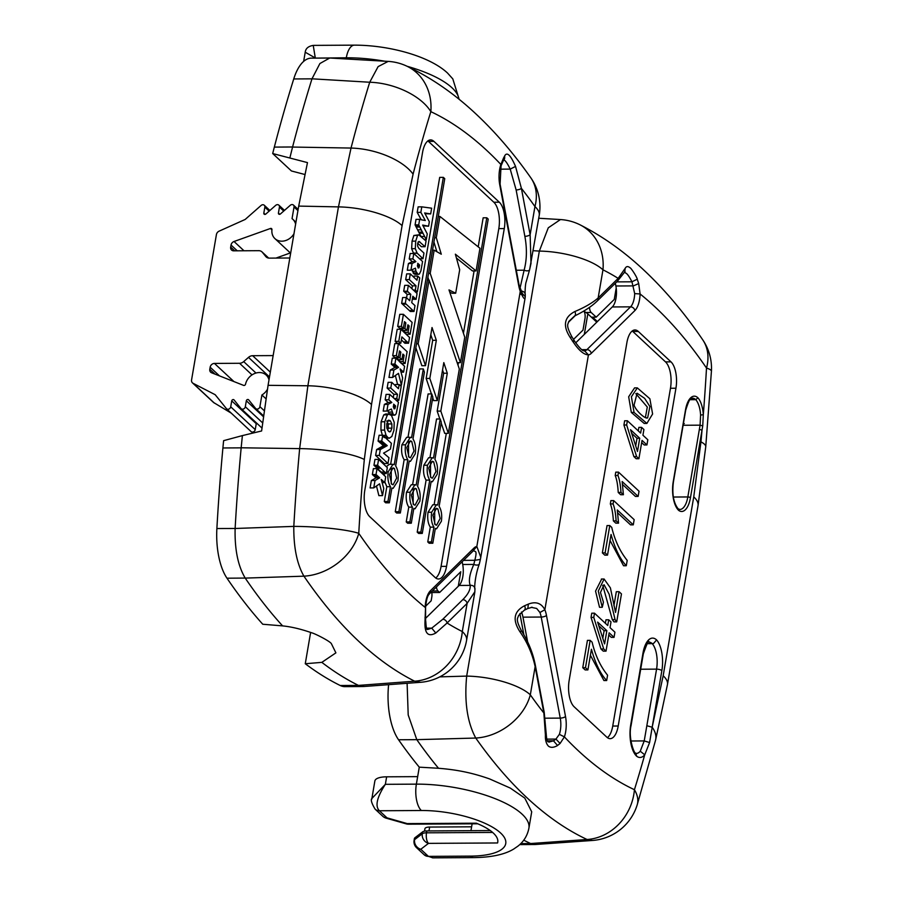 <?xml version="1.0" encoding="UTF-8"?>
<svg xmlns="http://www.w3.org/2000/svg" width="903" height="903" viewBox="0 0 903 903"><rect width="100%" height="100%" fill="white"/><g stroke="black" fill="none" stroke-linecap="round" stroke-linejoin="round"><path stroke-width="1.35" d="M635.825 393.629L647.293 407.039L645.385 417.615M646.063 417.863L647.643 417.852C645.566 419.647 635.294 410.255 634.087 404.962L637.1 393.245L644.629 398.347L649.9 406.519L647.643 417.852L646.898 417.999M634.053 412.423L646.887 423.394L652.609 413.992L649.878 398.776L637.326 387.895L631.4 396.767L634.053 412.423L631.321 412.434L644.144 423.405M637.304 387.872L634.572 387.884L628.669 396.789L631.321 412.434M585.483 667.678L587.898 669.924L591.431 649.246C595.37 663.457 600.439 673.886 606.669 680.546L607.572 675.207C600.393 666.267 595.235 655.251 592.108 642.168L590.156 640.351L585.483 667.678L582.751 667.701L585.167 669.936L587.898 669.924M590.156 640.351L587.424 640.374L582.751 667.701M606.669 680.546L603.926 680.557L590.404 655.251M598.802 625.756L604.118 630.7L602.809 638.319M597.639 622.111L606.85 630.678L604.592 643.895L597.639 622.111M609.153 632.822L614.04 637.371L614.932 632.19L610.033 627.63L611.015 621.93L608.712 619.797L607.742 625.497L594.49 613.182L593.768 617.415L603.723 648.997L606.026 651.142L609.153 632.822M606.026 651.142L603.283 651.153L600.98 649.02L603.723 648.997M593.768 617.415L591.036 617.426L600.98 649.02M594.49 613.182L591.758 613.193L591.036 617.426M608.712 619.797L605.981 619.808L605.382 623.296M614.04 637.371L611.308 637.383L608.769 635.023M606.85 630.678L604.118 630.7M621.467 593.937L619.063 591.691L615.519 612.403L610.405 587.898L604.096 579.004L598.283 591.104L602.256 607.279L603.43 602.199L600.472 592.424L604.073 584.726L609.141 594.185L615.056 619.627L616.704 621.851L621.467 593.937M616.704 621.851L613.961 621.862L612.324 619.639L602.741 585.325M602.256 607.279L599.524 607.301L595.551 591.115L601.68 579.037M619.063 591.691L616.32 591.713L613.916 605.811M605.112 552.884L607.516 555.119L611.06 534.452C614.988 548.652 620.068 559.081 626.287 565.741L627.201 560.413C620.011 551.462 614.853 540.445 611.737 527.363L609.785 525.557L605.112 552.884L602.369 552.896L604.784 555.142L607.516 555.119M609.785 525.557L607.042 525.569L602.369 552.896M626.287 565.741L623.555 565.763L610.033 540.457M633.285 524.835L634.166 519.654L613.645 500.567L613.069 503.919C614.638 507.678 615.654 513.344 616.117 520.896L618.544 523.153L617.291 509.969L633.285 524.835L630.542 524.857L617.787 512.994M616.117 520.896L613.385 520.907L615.801 523.164L618.544 523.153M613.385 520.907C612.923 513.412 611.918 507.757 610.338 503.93L613.069 503.919M613.645 500.567L610.913 500.589L610.338 503.93M638.139 496.413L639.031 491.221L618.51 472.134L617.934 475.486C619.503 479.256 620.508 484.911 620.982 492.462L623.397 494.72L622.156 481.536L638.139 496.413L635.407 496.424L622.641 484.561M620.982 492.462L618.239 492.474L620.666 494.731L623.397 494.72M618.239 492.474C617.787 484.99 616.772 479.324 615.203 475.509L617.934 475.486M618.51 472.134L615.767 472.156L615.203 475.509M631.694 433.338L637.01 438.271L635.701 445.901M630.531 429.693L639.742 438.26L637.484 451.477L630.531 429.693M642.044 440.393L646.932 444.953L647.823 439.761L642.925 435.212L643.907 429.512L641.604 427.367L640.633 433.079L627.382 420.753L626.659 424.997L636.615 456.579L638.906 458.713L642.044 440.393M638.906 458.713L636.175 458.735L633.872 456.591L636.615 456.579M626.659 424.997L623.928 425.008L633.872 456.591M627.382 420.753L624.65 420.775L623.928 425.008M641.604 427.367L638.872 427.39L638.274 430.878M646.932 444.953L644.2 444.965L641.661 442.605M639.742 438.26L637.01 438.271M267.367 389.441A13.161 10.983 132.9 0 1 261.904 394.983L259.906 406.655A2.63 2.201 132.9 0 1 255.56 408.404L248.664 399.848A1.422 1.185 -47.1 0 0 246.327 400.785L245.311 406.745A2.63 2.201 132.9 0 1 240.966 408.495L234.069 399.939A1.422 1.185 -47.1 0 0 231.732 400.876L230.716 406.824A2.63 2.201 132.9 0 1 226.371 408.574L215.332 394.882A1.422 1.185 -47.1 0 0 215.016 394.622L193.095 383.312A4.052 3.375 132.9 0 1 192.463 382.861L213.571 402.501L231.281 413.168M293.983 233.719A13.161 10.983 132.9 0 1 274.93 238.618A13.161 10.983 132.9 0 1 271.95 229.644A1.422 1.185 -47.1 0 0 270.437 228.482L234.035 241.496A4.052 3.375 -47.1 0 0 231.033 245.04L230.683 247.095A4.052 3.375 -47.1 0 0 231.563 250.041A4.052 3.375 -47.1 0 0 233.685 250.831L258.789 250.684A6.073 5.068 132.9 0 1 261.96 251.869A6.073 5.068 132.9 0 1 262.378 252.309L265.742 256.497A6.073 5.068 -47.1 0 0 266.159 256.937A6.073 5.068 -47.1 0 0 269.331 258.123L289.829 257.998M275.968 258.089L290.337 252.942M192.463 382.861A4.052 3.375 132.9 0 1 191.571 379.926L216.415 234.577A4.052 3.375 132.9 0 1 219.102 231.157L244.939 219.564A1.422 1.185 -47.1 0 0 245.345 219.305L261.091 205.455A2.63 2.201 132.9 0 1 264.85 207.159L263.823 213.108A1.422 1.185 -47.1 0 0 265.854 214.022L275.686 205.365A2.63 2.201 132.9 0 1 279.445 207.069L278.429 213.018A1.422 1.185 -47.1 0 0 280.449 213.943L290.281 205.286A2.63 2.201 132.9 0 1 294.039 206.979L292.041 218.661A13.161 10.983 132.9 0 1 292.865 219.339A13.161 10.983 132.9 0 1 295.62 224.113M273.146 355.59L252.648 355.703A6.073 5.068 -47.1 0 0 248.506 357.374L243.686 361.606A6.073 5.068 132.9 0 1 239.543 363.277L214.44 363.424A4.052 3.375 -47.1 0 0 210.151 367.205L209.801 369.271A4.052 3.375 -47.1 0 0 210.681 372.205A4.052 3.375 -47.1 0 0 211.595 372.781L243.618 385.389A1.422 1.185 -47.1 0 0 245.526 384.204A13.161 10.983 132.9 0 1 254.251 373.673A13.161 10.983 132.9 0 1 266.238 375.095A13.161 10.983 132.9 0 1 268.992 379.87M261.904 394.983L265.9 398.697M250.899 431.386A2.63 2.201 -47.1 0 0 255.233 429.636L256.26 423.688A1.422 1.185 132.9 0 1 256.554 423.01M548.934 742.063L553.483 740.821L555.943 739.083L559.352 734.353L564.386 736.871A731.148 317.066 89.7 0 0 634.425 789.707A948.398 411.283 89.7 0 0 644.719 754.818A24.099 10.452 -90.3 0 1 636.694 756.262L635.746 753.283C634.437 754.423 628.048 737.92 631.073 725.527A4.052 1.377 -170.3 0 0 630.723 724.827L642.981 653.14A24.099 10.452 -90.3 0 1 656.526 639.855A24.099 10.452 -90.3 0 1 656.583 639.911A24.099 10.452 -90.3 0 1 661.854 670.636L652.18 727.197M630.949 741.002L644.223 740.923L649.596 742.548L644.742 754.818L640.25 751.228L644.223 740.923L656.571 669.134A4.052 1.377 9.7 0 1 661.854 670.636M640.69 669.225L656.571 669.134A20.047 8.691 89.7 0 0 652.237 643.636L653.23 643.489M653.682 643.331L656.583 639.911M649.596 742.548L652.192 727.231L646.887 725.741M631.073 725.527L643.32 653.851C647.09 643.229 648.964 639.335 648.941 642.168A20.047 8.691 89.7 0 1 652.237 643.636L647.056 643.658M683.357 423.8L684.305 423.586M673.356 497.034L687.826 496.955L700.085 425.166L700.604 415.019A20.047 8.691 89.7 0 0 695.761 399.657L689.858 399.702M384.012 437.312L389.644 438.147M382.409 435.325L380.919 430.11L384.565 430.099L386.055 435.314L387.658 437.289M387.195 436.826L383.549 436.849M422.322 219.982L419.669 219.35L418.721 224.881L426.272 239.701L427.266 233.911L422.649 225.073L428.575 226.201L429.343 221.732L424.636 212.961L430.663 213.921L431.645 208.187L421.791 206.843L420.843 212.352L425.302 220.524L422.322 219.982M421.261 219.824L417.197 212.374L418.134 206.866L421.791 206.843M420.843 212.352L417.197 212.374M386.044 451.793L390.423 449.084L391.405 443.328L382.737 435.223L381.732 441.07L387.24 445.642L380.276 449.547L379.271 455.417L387.985 463.521L388.979 457.731L383.561 453.114L386.044 451.793M386.518 438.102L389.362 438.09L391.834 436.51L393.934 430.291L394.216 422.322L391.292 414.985L389.249 413.98L387.398 414.872L384.757 421.746L384.565 430.088M380.919 430.11L381.1 421.769L383.752 414.895L385.705 414.014M383.752 414.883L387.398 414.861M381.122 421.78L384.768 421.757M382.398 435.37L386.044 435.348M546.213 733.631L545.401 734.986L543.877 713.02A4.052 1.411 -10.7 0 0 544.204 712.275L546.213 733.947C547.071 745.02 548.55 740.652 549.295 742.108M371.776 799.2L374.858 781.005A20.25 6.897 9.7 0 1 386.642 776.817L417.66 776.636L419.274 767.166L438.519 768.272A785.023 340.431 -90.3 0 1 416.802 739.659L475.757 738.044C467.257 722.253 464.232 701.608 466.682 676.099A50.624 17.236 9.7 0 1 530.321 694.825A731.148 317.066 89.7 0 0 543.877 713.02L535.14 666.628C532.431 654.032 527.42 642.496 520.117 632.01L521.381 630.655C514.958 618.453 518.074 618.329 518.503 615.632L524.225 610.259L527.871 608.453M592.402 840.467L535.129 844.508L530.637 843.537L587.063 839.497A50.624 44.665 115.1 0 0 634.425 789.707A50.624 26.864 17.2 0 1 637.168 804.945A50.624 50.624 0 0 1 592.413 840.467L587.063 839.497A781.705 338.986 -90.3 0 1 475.757 738.044A50.624 38.716 144.8 0 0 530.321 694.825L535.14 666.628A4.052 1.411 -10.7 0 0 535.468 665.895C533.142 653.479 528.447 641.74 521.381 630.655M545.401 734.986C545.198 740.11 546.225 743.846 548.482 746.183C550.796 747.898 553.832 747.673 557.614 745.494M547.466 740.855L553.483 740.821L557.535 745.483L560.108 743.474L555.943 739.083L546.721 739.128M584.23 350.895L584.647 350.872A15.994 6.942 89.7 0 0 586.927 349.63L630.554 306.851A15.994 6.942 89.7 0 0 634.685 293.61L631.953 281.792C629.289 276.611 627.292 273.756 625.971 273.214L624.65 272.3L625.169 268.36C626.31 266.182 627.991 266.035 630.226 267.898C630.802 267.841 636.13 275.483 637.326 279.162L631.942 281.804L616.749 281.883M520.117 632.01C512.261 620.124 513.751 611.365 524.598 605.732L528.379 604.096C535.863 601.24 541.36 603.114 544.859 609.739L588.429 354.89C583.869 354.71 578.789 350.409 573.191 341.989L570.403 337.79L571.678 336.435C565.289 324.109 568.314 324.482 568.755 321.491L574.511 316.039A4.052 2.28 -115.4 0 0 574.895 311.512C584.692 307.404 592.447 302.9 598.147 298.001A4.052 3.364 45.6 0 1 597.368 300.891M574.5 316.016C584.23 311.332 591.849 306.286 597.357 300.902A4.052 3.364 45.6 0 1 597.255 300.992M439.795 676.866L466.682 676.099L539.339 251.079A50.624 17.236 9.7 0 1 602.967 269.816L598.147 298.001L618.171 278.361L625.158 268.36M705.74 446.838L698.03 505.669A50.624 17.236 -170.3 0 0 693.752 496.864L700.954 441.872A50.624 10.147 5.3 0 1 705.74 446.838L711.429 371.212A50.624 50.624 0 0 0 702.692 339.754C684.339 312.822 664.574 289.457 643.376 269.658C623.555 251.136 602.459 236.202 580.087 224.847A50.624 44.54 116.7 0 1 602.967 269.816A731.148 317.066 89.7 0 1 618.171 278.361A4.052 3.364 45.6 0 1 617.381 281.262L625.079 271.521M678.085 508.818L678.684 510.398A22.067 9.572 -90.3 0 1 673.243 481.626L685.501 409.939A22.067 9.572 -90.3 0 1 697.94 397.805A22.067 9.572 -90.3 0 1 703.302 414.748L702.737 425.923L700.085 425.166L683.108 425.268M700.954 441.872A948.398 411.283 89.7 0 0 702.015 430.133L702.737 425.923M711.429 371.212A50.624 6.603 -176.7 0 0 706.507 368.04A731.148 317.066 89.7 0 0 654.506 306.456A731.148 317.066 89.7 0 0 640.092 293.96L638.692 283.576L633.398 285.89L615.891 285.991L615.372 283.226M533.188 250.707L539.339 251.079L548.268 227.816L560.413 219.576M570.403 337.79C562.546 325.904 564.048 317.145 574.895 311.512M559.352 734.353A15.994 6.942 89.7 0 0 560.255 718.111A4.052 1.411 -10.7 0 0 565.515 716.508A20.047 8.691 -90.3 0 1 564.386 736.871L560.086 743.462M581.859 349.664L586.927 349.63A4.052 3.364 45.6 0 1 591.284 353.344A20.047 8.691 -90.3 0 1 588.474 354.879L584.647 350.94M572.446 341.142C574.489 340.318 574.726 340.6 573.145 342M521.437 612.02A15.994 6.942 -90.3 0 1 522.972 617.155L527.623 641.83M615.891 285.991A15.994 6.942 -90.3 0 1 616.207 288.012A15.994 6.942 -90.3 0 1 612.302 306.952L575.674 342.88M545.175 718.19L560.255 718.111L541.213 617.042A4.052 1.411 -10.7 0 0 546.473 615.451A20.047 8.691 -90.3 0 0 544.859 609.739L539.926 612.494L536.664 608.464L531.235 607.324M226.98 578.202A50.624 21.954 -90.3 0 1 216.878 528.537L235.13 528.481C234.622 549.419 237.986 565.944 245.21 578.067L226.98 578.202A785.023 340.431 89.7 0 0 262.75 624.244L282.594 625.892A785.023 340.431 89.7 0 1 245.221 578.101L303.927 576.17C296.974 564.014 293.599 547.421 293.802 526.393A50.624 6.603 3.3 0 1 358.762 533.323A731.148 317.066 89.7 0 0 425.178 607.403A20.047 8.691 -90.3 0 1 430.359 590.81A4.052 3.364 45.6 0 1 429.546 593.722C429.557 594.298 426.803 594.208 425.573 607.584L425.629 621.253M289.874 157.867L292.561 147.054L351.03 148.058L338.456 206.889L298.701 206.098L307.471 162.608L272.695 153.544L291.443 170.972L304.808 174.482M501.018 165.802L500.883 164.493A731.148 317.066 89.7 0 0 486.74 150.417A731.148 317.066 89.7 0 0 430.833 111.656A50.624 26.864 -162.8 0 0 369.722 82.241L378.12 66.619L388.155 61.404L330.272 58.04M435.788 633.026L431.747 628.138L442.741 619.3A4.052 3.364 45.6 0 1 447.087 623.002L435.777 633.026C428.236 637.213 424.624 633.59 424.974 622.178L425.539 607.572M420.437 682.273L414.624 681.189L358.491 685.411L364.349 686.472M525.174 295.721L525.185 297.358C524.824 300.157 523.232 298.25 520.399 291.624A20.047 8.691 -90.3 0 1 518.785 285.924L499.754 184.855A20.047 8.691 -90.3 0 1 500.883 164.493L503.581 157.912L502.971 161.265M504.687 158.251L504.687 155.914L503.603 157.901M504.664 155.914C507.001 151.591 510.624 155.09 515.534 166.412L521.392 188.343L530.129 234.735L531.009 263.439L529.655 269.444A4.052 2.032 15.4 0 1 529.632 269.658A4.052 2.032 15.4 0 1 529.621 269.692A4.052 2.032 15.4 0 1 524.112 270.2C526.867 259.917 527.126 248.63 524.869 236.338A4.052 1.411 -10.7 0 0 530.129 234.735L534.948 206.55A731.148 317.066 89.7 0 0 521.392 188.343A4.052 1.411 -10.7 0 1 516.132 189.946L510.206 169.109L515.545 166.412M521.753 292.922L525.241 296.613L525.162 297.595M430.359 590.81L473.985 548.031A20.047 8.691 -90.3 0 1 476.84 546.473L480.768 557.241L480.385 559.454L474.797 560.3C476.095 555.424 476.366 552.546 475.61 551.688L473.319 550.537L476.84 546.473L520.467 290.168M480.396 559.409L479.369 563.664A4.052 2.032 -164.6 0 1 479.335 563.912A4.052 2.032 -164.6 0 1 473.815 564.42L474.797 560.266M474.876 591.702L467.122 603.362L447.087 623.002A731.148 317.066 89.7 0 0 462.302 631.558L467.122 603.362A4.052 3.364 45.6 0 0 462.765 599.66C468.014 594.456 470.497 589.693 470.237 585.381C468.42 580.855 469.616 573.868 473.815 564.42L462.697 564.477A15.994 6.942 -90.3 0 1 459.119 585.449L425.595 618.329M474.978 589.253A4.052 3.793 175.5 0 0 470.237 585.381L459.119 585.449M425.764 621.332C426.543 633.951 427.672 627.653 427.841 629.414L431.747 628.138L426.487 628.172M425.731 621.32L425.065 622.223M500.172 169.166L510.206 169.109C507.971 164.493 506.165 161.637 504.811 160.531L503.942 159.763M524.598 605.732A4.052 2.28 64.6 0 1 524.225 610.259M527.826 608.396L528.379 604.096M583.835 311.038A6.073 2.63 89.7 0 1 584.975 318.567L583.011 330.092L573.529 339.393M575.143 315.711L568.393 322.326M589.524 307.347A6.073 2.63 89.7 0 0 591.183 312.483L586.002 312.506M616.207 288.012L614.254 299.446L596.206 317.145L591.183 312.483M523.853 634.662L519.88 613.555M425.64 606.206L431.149 600.811L431.792 597.052A6.073 2.63 89.7 0 0 431.6 591.713M436.42 586.984A6.073 2.63 89.7 0 0 437.989 590.968L439.626 592.492L460.767 571.757L458.284 586.261M462.178 561.722L462.697 564.477M384.554 61.178A80.988 27.575 -170.3 0 0 346.312 57.792A20.25 8.782 -90.3 0 1 354.371 45.15L313.228 45.387L315.294 57.973L305.214 52.216C305.688 48.446 308.352 46.188 313.239 45.41M371.855 798.5L385.355 784.323C376.878 797.383 374.88 806.187 379.384 810.759L387.015 817.858L407.242 823.604L476.321 823.197A52.645 17.925 9.7 0 1 493.298 833.04A52.645 17.925 9.7 0 1 497.756 842.183A52.645 17.925 9.7 0 1 497.576 842.962L497.767 842.138M432.661 857.827L424.196 854.802A8.104 6.761 -47.1 0 0 424.196 854.802A8.104 6.761 -47.1 0 0 428.428 856.371L432.842 857.85M497.576 842.962L428.496 843.368A8.104 7.258 52.6 0 1 422.311 833.74L414.601 839.643A8.104 2.754 -170.3 0 0 414.093 840.4L414.409 838.526A8.104 2.754 9.7 0 1 414.917 837.77L414.601 839.643A8.104 7.258 52.6 0 0 420.787 849.271L428.428 856.371L470.384 856.123A60.749 20.679 -170.3 0 0 500.601 832.995A60.749 20.679 -170.3 0 0 421.34 810.51L379.384 810.759A8.104 6.761 -47.1 0 1 375.151 809.178A8.104 6.761 -47.1 0 0 375.151 809.178L382.782 816.278A8.104 6.761 -47.1 0 0 387.015 817.858A8.104 2.291 -74.2 0 1 386.089 818.141A8.104 8.104 0 0 1 382.782 816.278M406.316 823.886A8.104 2.291 -74.2 0 0 407.242 823.604A8.104 3.51 -90.3 0 0 408.574 824.191A8.104 8.104 0 0 1 406.316 823.886L386.089 818.141M414.917 837.77L422.627 831.866A8.104 2.754 9.7 0 1 426.837 830.941L426.509 832.814L492.62 832.431M424.523 831.144L424.929 828.74A8.104 2.754 9.7 0 1 429.647 827.058L471.614 826.809L472.122 823.818M216.878 528.537A1002.274 434.648 -90.3 0 1 222.906 447.967A404.962 175.611 -90.3 0 1 223.617 440.664L242.399 435.596L241.157 447.786A1002.274 434.648 -90.3 0 0 241.157 447.854L222.906 447.967M272.695 153.544A404.962 175.611 -90.3 0 1 274.331 147.099A1002.274 434.648 -90.3 0 1 293.735 78.956A50.624 21.954 -90.3 0 1 311.321 58.131L330.272 58.052M310.621 632.405L305.27 663.739L321.829 662.362A785.023 340.431 89.7 0 0 358.457 685.4L358.491 685.411M363.311 686.517L344.878 686.63A50.624 21.954 -90.3 0 1 340.217 685.501L358.457 685.4M305.27 663.739A785.023 340.431 89.7 0 0 340.217 685.501M292.561 147.054A1002.274 434.648 -90.3 0 1 292.583 146.986A1002.274 434.648 -90.3 0 1 311.975 78.843L293.735 78.956M329.697 58.029L319.888 63.549L311.975 78.843M235.13 528.436A1002.274 434.648 -90.3 0 1 241.157 447.854M520.794 843.583L530.637 843.537A785.023 340.431 -90.3 0 1 523.74 840.174M321.829 662.362L335.893 652.858L331.435 643.783C330.408 641.412 315.045 633.601 311.67 632.789C300.913 629.052 291.229 626.75 282.594 625.892M242.399 435.596L261.61 430.968L268.067 385.321L298.701 206.098M311.986 78.809L369.722 82.241A998.955 433.203 -90.3 0 0 351.03 148.058A50.624 23.862 14.6 0 1 413.089 174.144L402.095 225.615A50.624 17.236 -170.3 0 0 338.456 206.889L307.878 385.773L299.649 448.622L241.157 447.786M363.999 686.494L420.437 682.307A50.624 50.624 0 0 0 466.58 640.351A50.624 17.236 -170.3 0 0 462.302 631.558A50.624 44.54 -63.3 0 1 414.624 681.189A781.705 338.986 -90.3 0 1 303.927 576.17A50.624 38.366 -34.3 0 0 358.762 533.323A948.398 411.283 89.7 0 1 364.315 459.492A50.624 10.147 -174.7 0 0 299.649 448.622A998.955 433.203 -90.3 0 0 293.802 526.393L235.13 528.481M431.781 592.537L439.626 592.492M416.78 739.625L408.201 714.962L407.106 683.3M419.274 767.166A785.023 340.431 -90.3 0 1 398.55 739.76A50.624 21.954 -90.3 0 1 388.617 684.666M386.642 776.817L385.355 784.323L416.373 784.143A80.988 27.575 9.7 0 1 522.047 814.122A80.988 27.575 9.7 0 1 528.91 828.198L531.709 811.797L524.79 798.105L510.319 788.093L489.607 778.928C471.648 772.607 456.557 769.717 438.519 768.272M490.273 830.568L426.837 830.941M591.386 317.179L596.206 317.145M520.918 291.116A4.052 3.793 -4.5 0 1 525.264 294.581L525.23 297.031M519.947 288.542L524.112 270.2L516.302 270.245M637.225 279.196L638.703 283.576M634.696 293.61L640.103 293.96A20.047 8.691 -90.3 0 1 634.899 310.553L591.284 353.344M607.403 737.672A20.25 8.782 89.7 0 0 612.731 726.046L670.477 388.256A20.25 8.782 89.7 0 0 665.511 361.889L632.811 331.48A20.25 8.782 89.7 0 0 632.224 330.995M638.286 331.446A20.25 8.782 89.7 0 0 634.956 329.967A20.25 8.782 89.7 0 0 626.896 342.609L569.161 680.399A20.25 8.782 89.7 0 0 574.127 706.767L606.827 737.175A20.25 8.782 89.7 0 0 610.146 738.665A20.25 8.782 89.7 0 0 618.205 726.012L675.941 388.222A20.25 8.782 89.7 0 0 670.974 361.855L638.286 331.446L632.811 331.48M425.471 616.918L424.974 617.799M499.314 202.204L433.914 141.376A20.25 8.782 89.7 0 0 430.596 139.897A20.25 8.782 89.7 0 0 422.536 152.539L364.801 490.329A20.25 8.782 89.7 0 0 369.767 516.697L435.156 577.525A20.25 8.782 89.7 0 0 438.486 579.004A20.25 8.782 89.7 0 0 446.545 566.362L504.28 228.572A20.25 8.782 89.7 0 0 499.314 202.204L493.839 202.238L428.44 141.41A20.25 8.782 89.7 0 0 427.864 140.924M435.743 578.01A20.25 8.782 89.7 0 0 441.07 566.395L498.806 228.606A20.25 8.782 89.7 0 0 493.839 202.238M448.328 433.35L459.322 369L429.06 280.009L418.168 343.783L425.516 365.681L432.029 327.529L436.33 340.296L429.817 378.425L437.323 400.593L443.813 362.622L447.29 373.232L440.822 411.079L448.328 433.35L444.682 433.372L441.161 422.92M429.06 280.009L427.435 280.02M418.168 343.783L416.531 343.795M425.516 365.681L421.859 365.704L415.854 347.779M436.33 340.296L432.684 340.318L430.799 334.731M429.817 378.425L426.171 378.447L432.684 340.318M437.323 400.593L433.677 400.616L432.729 397.817M431.408 393.922L426.171 378.447M447.29 373.232L443.644 373.255L442.56 369.959M440.822 411.079L437.176 411.102L443.644 373.255M437.176 411.102L439.829 418.992M479.967 248.246L439.93 216.449L436.296 237.726L441.285 254.217L434.162 250.165L430.2 273.372L460.417 362.645L464.763 337.225L448.994 289.897L455.676 293.227L459.695 269.749L455.36 254.183L476.095 270.911L479.967 248.246M436.296 237.726L434.659 237.737M439.93 216.449L438.294 216.46M436.86 251.7L433.925 242.004M434.162 250.165L432.537 250.176M430.2 273.372L428.564 273.383M428.79 280.009L427.887 277.345M460.417 362.645L457.166 362.667M455.676 293.227L452.031 293.249L449.728 292.109M476.095 270.911L472.45 270.934L456.421 258.01M437.876 508.852L440.145 518.469L436.578 525.219L435.178 524.654L432.909 515.049L436.476 508.299L437.876 508.852L434.23 508.874M434.682 524.09L434.715 509.439M486.807 217.792L437.707 505.082L436.465 504.743L431.668 512.238C430.866 518.48 431.611 523.447 433.937 527.126L431.408 541.913L432.819 543.234L435.348 528.436L436.589 528.763L441.375 521.268C442.188 515.037 441.432 510.071 439.118 506.391L488.218 219.102L486.807 217.792L483.161 217.815L478.195 246.846M434.117 504.743L446.319 433.361M457.99 365.072L458.408 362.656M463.431 333.241L474.086 270.923M433.937 527.126L430.291 527.149C427.977 523.526 427.221 518.559 428.022 512.261L432.797 504.766L436.454 504.732M431.408 541.913L427.762 541.935L430.291 527.149M432.819 543.234L429.173 543.256L427.762 541.935M440.19 418.992L433.519 458.047L432.277 457.719L427.491 465.214C426.667 471.411 427.424 476.378 429.749 480.091L420.854 532.104L422.265 533.425L431.16 481.412L432.402 481.739L437.199 474.244C438.011 468.047 437.255 463.081 434.93 459.356L441.285 422.209L440.19 418.992L436.544 419.003L429.93 457.719M429.749 480.091L426.103 480.114C423.789 476.491 423.033 471.535 423.834 465.237L428.609 457.742M420.854 532.104L417.209 532.127L426.103 480.114M422.265 533.425L418.62 533.447L417.209 532.127M443.339 177.36L394.239 464.65L392.997 464.323L388.2 471.817C387.387 478.014 388.143 482.981 390.468 486.694L387.94 501.492L389.351 502.802L391.879 488.015L393.121 488.342L397.907 480.847C398.731 474.639 397.975 469.684 395.649 465.959L444.75 178.67L443.339 177.36L439.693 177.383L390.649 464.323M386.27 466.716L389.328 464.334M390.468 486.694L386.823 486.717L384.825 481.897M384.215 475.52L384.328 473.556M387.94 501.492L384.294 501.515L386.823 486.717M389.351 502.802L385.705 502.824L384.294 501.515M423.315 368.921L411.576 437.639L410.323 437.312L405.537 444.807C404.725 451.003 405.481 455.97 407.806 459.683L398.912 511.696L400.322 513.006L409.217 460.993L410.459 461.331L415.245 453.837C416.057 447.628 415.312 442.673 412.987 438.948L424.399 372.16L423.315 368.921L419.669 368.943L407.987 437.312M407.806 459.683L404.149 459.706C401.846 456.083 401.09 451.128 401.891 444.829L406.655 437.323M398.912 511.696L395.266 511.719L404.149 459.706M400.322 513.006L396.677 513.028L395.266 511.719M431.758 393.922L416.181 485.058L414.94 484.73L410.154 492.225C409.33 498.422 410.086 503.389 412.411 507.114L409.883 521.9L411.294 523.209L413.822 508.423L415.064 508.75L419.861 501.255C420.674 495.058 419.918 490.092 417.592 486.378L432.853 397.128L431.758 393.922L428.112 393.945L412.592 484.73M412.411 507.114L408.766 507.125C406.452 503.502 405.695 498.546 406.497 492.248L411.271 484.753L414.928 484.719M409.883 521.9L406.237 521.923L408.766 507.125M411.294 523.209L407.648 523.232L406.237 521.923M412.073 241.146L415.719 241.124L415.301 248.652L417.096 253.077L413.45 253.1L411.644 248.675L412.05 241.135L413.879 235.525M417.096 253.077L422.988 258.732L423.959 253.077L418.665 248.156L417.626 246.135L417.66 243.325L418.992 241.394L425.076 246.711L426.047 240.999L418.778 234.836L417.536 235.502L415.707 241.112M417.513 235.457L413.867 235.48M411.633 248.686L415.278 248.664M417.31 253.314L413.45 253.1M415.696 255.267L413.664 253.337M422.988 258.732L419.432 258.743M418.958 267.875L418.066 267.92L418.958 267.875L419.635 265.064L417.739 263.304L418.066 267.92M414.127 273.993L418.473 274.252L414.127 273.993L411.96 269.737M419.421 274.004L418.473 274.252L419.421 274.004L420.911 270.832L422.57 261.509L413.8 253.506L412.874 258.901L415.899 261.622L412.073 263.495L410.933 270.2L415.459 268.157L415.922 271.205L417.773 273.97M415.922 271.205L412.276 271.216M413.698 273.665L417.344 273.643M394.882 408.743L393.99 408.788L394.882 408.743L395.559 405.932L393.663 404.172L393.99 408.788M390.739 415.143L395.345 414.872L396.225 413.529L398.494 402.377L389.724 394.374L388.798 399.781L391.823 402.49L387.997 404.375L386.856 411.068L391.383 409.025L393.268 414.511L389.622 414.533L387.872 410.605M391.846 412.073L388.2 412.095M390.051 414.861L395.345 414.872M391.857 423.936L388.211 423.959L386.755 420.967L390.401 420.945L391.857 423.936L391.913 428.135L390.604 431.487L388.595 431.408L386.845 428.18L386.755 423.834L388.414 420.177L389.893 420.505L388.019 420.516M387.692 430.291L388.256 428.157L391.902 428.135M388.256 428.157L388.211 423.959M388.696 431.499L390.559 431.487M388.414 420.177L390.401 420.945M390.604 431.487L389.611 431.95M387.985 463.521L384.339 463.544L375.625 455.439L376.63 449.559L383.594 445.664L378.086 441.093L379.091 435.246L382.737 435.223M379.271 455.417L375.625 455.439M380.276 449.547L376.63 449.559M380.818 449.288L377.172 449.31M381.348 449.028L377.702 449.051M386.394 445.935L382.748 445.958M386.823 445.777L383.177 445.8M387.24 445.642L383.594 445.664M386.766 445.393L383.109 445.405M386.191 444.987L382.545 445.01M385.468 444.355L381.822 444.366M384.136 443.113L380.49 443.136M382.951 442.075L379.305 442.086M381.732 441.07L378.086 441.093M377.691 469.334L377.025 468.623L376.02 474.538L379.678 477.834L375.016 480.509L373.74 487.913L379.599 483.816L382.522 495.623L383.752 488.444L381.224 479.38L384.712 482.62L385.705 476.761L377.691 469.334M384.712 482.62L382.127 482.631M382.522 495.623L378.876 495.645L376.483 485.995M373.74 487.913L370.095 487.925L371.359 480.531L376.032 477.856L372.363 474.549L373.379 468.646L377.025 468.623M375.016 480.509L371.359 480.531M379.678 477.834L376.032 477.856M378.346 476.57L374.7 476.592M377.025 475.373L373.379 475.396M376.528 474.967L372.883 474.989M376.02 474.538L372.363 474.549M429.139 213.684L425.482 213.706L430.663 213.921M427.616 213.48L424.918 213.492M427.153 213.435L424.895 213.447M425.527 213.243L424.782 213.243M428.575 226.201L423.067 225.863M426.272 239.701L424.658 239.713M420.821 236.168L415.075 224.903L416.012 219.373L419.669 219.35M423.01 233.234L419.364 233.256M422.48 232.116L418.823 232.139M419.906 227.037L416.26 227.059M418.721 224.881L415.075 224.903M425.076 246.711L421.419 246.733L417.683 243.246M419.985 241.981L418.055 241.993M413.168 504.077L413.19 489.415M416.351 488.839L418.62 498.445L415.053 505.206L413.653 504.642L411.384 495.036L414.951 488.275L416.351 488.839L412.705 488.862M408.551 456.658L408.574 441.996M411.745 441.42L414.014 451.026L410.436 457.776L409.036 457.223L406.779 447.606L410.346 440.856L411.745 441.42L408.1 441.432M391.213 483.658L391.247 469.007M394.408 468.431L396.677 478.037L393.11 484.787L391.71 484.234L389.441 474.617L393.008 467.867L394.408 468.431L390.762 468.454M430.505 477.066L430.528 462.404M433.688 461.828L435.957 471.434L432.39 478.195L430.991 477.631L428.722 468.025L432.289 461.264L433.688 461.828L430.042 461.851M384.926 472.077L381.28 472.1L382.646 473.567L386.303 473.544L387.319 467.619L378.605 459.39L377.601 465.259L386.303 473.544M381.28 472.1L373.955 465.282L374.959 459.413L378.605 459.39M386.856 411.068L383.199 411.091L384.351 404.397L388.177 402.512L385.152 399.792L386.066 394.397L389.724 394.374M395.288 385.795L395.503 384.531L399.149 384.509L398.437 388.696L391.767 382.33L390.785 388.064L397.489 394.295L396.767 398.516L398.787 400.39L401.18 386.405L399.149 384.509M393.268 397.681L393.843 394.318L387.139 388.087L388.121 382.341L391.767 382.33M392.624 377.443L388.979 377.465L390.243 370.061L394.904 367.397L391.247 364.09L392.263 358.186L395.909 358.164L394.904 364.067L398.562 367.374L393.889 370.038L392.624 377.443L398.471 373.357L401.406 385.152L402.636 377.973L400.108 368.909L403.585 372.149L404.589 366.302L395.909 358.164M397.602 384.52L395.367 375.535M398.358 357.52L394.713 357.543L392.703 355.68L394.769 343.614L398.415 343.591L396.349 355.658L398.358 357.52L399.487 350.906L400.853 352.181L399.905 357.746L401.937 359.642L402.885 354.066L404.149 355.251L403.065 361.606L405.097 363.491L407.118 351.685L398.415 343.591M405.097 363.491L401.451 363.514L399.419 361.629L399.758 359.654M401.937 359.642L398.279 359.654L396.293 357.532M400.808 343.196L397.151 343.219L395.142 341.345L397.196 329.279L400.853 329.256L398.787 341.323L400.808 343.196L401.88 336.898L408.551 343.23L409.533 337.462L400.853 329.256M408.551 343.23L404.894 343.253L401.383 339.844M403.359 328.252L399.713 328.274L397.704 326.401L399.769 314.334L403.415 314.323L401.361 326.389L403.359 328.252L404.488 321.637L405.853 322.913L404.905 328.478L406.937 330.363L407.885 324.798L409.161 325.972L408.066 332.338L410.097 334.223L412.118 322.416L403.415 314.323M410.097 334.223L406.452 334.245L404.42 332.36L404.758 330.374M406.937 330.363L403.291 330.385L401.293 328.263M406.564 297.787L407.151 294.355L403.697 291.251L404.713 285.348L408.359 285.325L407.355 291.229L410.797 294.344L409.702 300.755L406.294 297.516L405.3 303.34L414.003 311.467L415.008 305.62L411.734 302.64L412.829 296.229L416.08 299.344L417.073 293.52L408.359 285.325M416.08 299.344L412.31 299.243M414.003 311.467L410.357 311.49L401.643 303.363L402.636 297.538L406.294 297.516M413.822 277.334L414.037 276.081L417.694 276.058L416.972 280.235L410.301 273.869L409.319 279.603L416.035 285.845L415.312 290.055L417.333 291.929L419.726 277.943L417.694 276.058M411.881 288.768L412.378 285.867L405.673 279.625L406.655 273.891L410.301 273.869M410.933 270.2L407.287 270.223L408.427 263.518L412.253 261.644L409.228 258.924L410.154 253.529L413.8 253.506M413.924 235.48L418.62 234.836M419.635 265.064L417.468 265.076M419.545 265.696L417.423 265.708M417.457 266.317L419.432 266.306M412.073 263.495L408.427 263.518M415.899 261.622L412.253 261.644M412.874 258.901L409.228 258.924M417.333 291.929L415.301 291.94M415.312 290.055L413.281 290.066M416.035 285.845L412.378 285.867M409.319 279.603L405.673 279.625M415.64 298.882L412.378 298.893M415.222 298.453L412.445 298.464M413.529 310.993L409.883 311.016M413.055 310.485L409.409 310.508M406.215 304.13L402.569 304.142M405.3 303.34L401.643 303.363M410.797 294.344L407.151 294.355M408.201 291.917L404.555 291.94M407.784 291.567L404.126 291.59M407.355 291.229L403.697 291.251M408.066 332.338L404.42 332.36M409.161 325.972L407.682 325.983M404.905 328.478L401.259 328.5M405.853 322.913L404.273 322.913M401.361 326.389L397.704 326.401M407.219 341.865L403.573 341.887M398.787 341.323L395.142 341.345M403.065 361.606L399.419 361.629M404.149 355.251L402.682 355.263M399.905 357.746L396.248 357.769M400.853 352.181L399.273 352.193M396.349 355.658L392.703 355.68M403.585 372.149L401.011 372.16M401.406 385.152L399.848 385.163M393.889 370.038L390.243 370.061M398.562 367.374L394.904 367.397M397.23 366.11L393.584 366.121M395.909 364.902L392.263 364.925M395.412 364.507L391.755 364.53M394.904 364.067L391.247 364.09M398.787 400.39L396.203 400.401M396.767 398.516L394.182 398.528M397.489 394.295L393.843 394.318M390.785 388.064L387.139 388.087M395.559 405.932L393.392 405.944M395.469 406.576L393.347 406.587M393.381 407.185L395.345 407.174M387.997 404.375L384.351 404.397M391.823 402.49L388.177 402.512M388.798 399.781L385.152 399.792M378.639 466.196L374.993 466.219M378.12 465.745L374.474 465.767M377.601 465.259L373.955 465.282M685.501 409.939A2.02 0.689 9.7 0 1 685.67 410.289C691.506 391.834 691.709 400.65 692.466 398.2A20.047 8.691 89.7 0 1 695.761 399.657L697.929 397.805M596.77 322.19L587.819 313.86L584.309 334.415M592.639 317.167L597.391 321.592M584.128 311.501A16.198 5.52 9.7 0 1 587.819 313.86L586.736 312.506M615.056 619.627L612.324 619.639M265.742 256.497L266.633 257.321M262.378 252.309L268.563 258.066M230.683 247.095L234.678 250.831M231.033 245.04L237.241 250.808M234.035 241.496L244.002 250.774M270.437 228.482L271.927 229.87M294.039 206.979L297.934 210.602M278.429 213.018L279.783 214.293M279.445 207.069L283.723 211.054M263.823 213.108L265.189 214.372M264.85 207.159L269.128 211.144M239.543 363.277L252.016 374.892M243.686 361.606L255.978 373.041M252.648 355.703L270.313 372.138M248.506 357.374L269.5 376.912M214.44 363.424L233.956 381.585M210.151 367.205L219.485 375.885M209.801 369.271L215.027 374.135M259.906 406.655L264.161 410.617M246.327 400.785L263.349 416.622M245.311 406.745L262.57 422.796M231.732 400.876L256.26 423.688M230.716 406.824L255.233 429.636M193.095 383.312L214.383 403.11M636.694 756.262A24.099 10.452 -90.3 0 1 630.723 724.827M643.32 653.851A4.052 1.377 -170.3 0 0 642.981 653.14M635.509 753.068L636.322 753.441A20.047 8.691 89.7 0 0 640.25 751.228M678.097 508.807L679.846 509.473A20.047 8.691 89.7 0 0 687.826 496.955A2.02 0.689 -170.3 0 1 690.468 497.7A22.067 9.572 -90.3 0 1 678.684 510.398M384.43 437.605L388.076 437.583M700.604 415.019L703.302 414.748A948.398 411.283 89.7 0 0 706.507 368.04A50.624 38.366 145.7 0 0 702.692 339.754M652.147 727.333L663.174 675.749A50.624 17.236 9.7 0 1 667.452 684.553L655.555 740.223A50.624 23.862 -165.4 0 0 652.192 727.242M663.174 675.749L693.752 496.864M539.926 612.494A15.994 6.942 89.7 0 1 541.213 617.042L522.972 617.155M634.899 310.553A4.052 3.364 45.6 0 0 630.554 306.851L612.302 306.952M268.067 385.321L307.878 385.773A50.624 17.236 9.7 0 1 371.517 404.499L402.095 225.615M529.632 269.658L539.226 215.343A50.624 17.236 -170.3 0 0 534.948 206.55A50.624 38.716 -35.2 0 0 530.716 177.654C513.559 153.25 495.194 131.906 475.599 113.62C454.13 93.54 431.171 77.692 406.722 66.1A50.624 44.665 -64.9 0 1 430.833 111.656A948.398 411.283 89.7 0 0 413.089 174.144M442.741 619.3L462.765 599.66M524.869 236.338L516.132 189.946M346.12 58.955L346.312 57.792L315.271 58.108M414.093 840.4A8.104 8.104 0 0 0 416.554 847.691A8.104 6.761 -47.1 0 0 420.787 849.271L428.496 843.368A8.104 3.51 -90.3 0 1 426.509 832.814A8.104 2.754 9.7 0 0 422.311 833.74L422.627 831.866M458.916 99.138A80.988 27.575 -170.3 0 0 451.985 87.783A80.988 27.575 -170.3 0 0 407.185 66.314M421.34 810.51A20.25 8.782 -90.3 0 1 416.373 784.143L417.66 776.636M470.384 856.123A20.25 8.782 89.7 0 0 473.714 857.613C491.48 857.376 504.833 854.498 513.773 849.001L517.916 846.145C523.774 841.585 527.442 835.591 528.91 828.198M429.647 827.058L428.981 830.929M274.331 147.099L292.583 146.986M437.989 590.968L432.323 591.002M416.802 739.659L398.55 739.76M470.948 830.681L471.614 826.809M474.797 560.3L463.555 560.368M546.473 615.451L565.515 716.508M612.731 726.046L618.205 726.012M670.477 388.256L675.941 388.222M665.511 361.889L670.974 361.855M473.985 548.031A4.052 3.364 45.6 0 1 473.172 550.943L473.759 550.514M499.754 184.855A4.052 1.411 -10.7 0 0 500.081 184.133L501.063 165.836L503.219 160.869M518.785 285.924A4.052 1.411 -10.7 0 0 519.123 285.19L522.984 295.078L520.546 294.175M364.315 459.492L371.517 404.499M498.806 228.606L504.28 228.572M441.07 566.395L446.545 566.362M428.44 141.41L433.914 141.376M428.022 512.261L431.668 512.238M423.834 465.237L427.48 465.214M386.597 471.829L388.2 471.817M401.891 444.829L405.537 444.807M406.497 492.248L410.154 492.225M413.077 272.954L416.723 272.943M388.99 413.834L392.647 413.811M383.007 448.012L379.35 448.035M383.628 447.64L379.971 447.662M384.114 447.346L380.468 447.369M385.389 446.567L381.743 446.59M424.636 236.484L421.182 236.507M421.329 229.836L417.671 229.847M419.308 225.953L415.651 225.976M405.752 303.735L402.106 303.747M407.896 342.553L404.239 342.576M380.739 468.183L377.093 468.205M379.384 466.885L375.727 466.907M699.373 429.376L702.015 430.133L690.468 497.7M673.243 481.626A2.02 0.689 9.7 0 1 673.412 481.976C671.9 493.941 673.503 502.915 678.221 508.908M646.887 423.439L644.144 423.451M604.096 579.026L601.364 579.037M261.96 251.869L268.642 258.077M274.93 238.618L290.642 253.224M292.865 219.339L295.947 222.206M293.452 205.071L298.137 209.417M278.858 205.162L284.479 210.388M264.263 205.241L269.884 210.467M266.238 375.095L269.32 377.973M255.741 408.596L263.462 415.775M241.146 408.687L261.938 428.022M226.551 408.766L251.079 431.578M389.046 413.992L385.592 414.014M389.611 438.147L385.987 438.169M698.03 505.669L667.452 684.553M580.087 224.847A50.624 50.624 0 0 0 560.413 219.553L538.73 218.244M584.534 350.94C584.264 349.867 583.812 354.247 574.274 340.679M532.093 607.301L531.393 607.313M406.722 66.1A50.624 50.624 0 0 0 388.155 61.393M525.117 297.922L480.701 557.772M474.809 592.255L466.58 640.351M539.226 215.343A50.624 50.624 0 0 0 530.716 177.654M474.82 592.142L474.955 588.835C474.447 590.472 474.256 578.01 479.335 563.912L480.373 559.521M571.678 336.435L574.297 340.691M303.645 61.393L305.225 52.182M371.901 798.421C370.557 799.798 371.641 803.388 375.14 809.178M354.371 45.15C388.358 45.082 429.185 55.851 447.538 73.053L452.809 78.9L459.153 99.33M432.582 857.85L473.714 857.613M416.554 847.691L424.196 854.791M519.722 844.61L535.129 844.519M525.264 294.57C524.869 293.689 525.207 284.039 526.212 281.781L529.621 269.692M597.335 300.913L617.359 281.273M544.204 712.298L535.468 665.895M429.546 593.722L473.172 550.943M503.287 160.802L504.416 159.007M519.123 285.19L500.081 184.133M432.266 457.708L428.62 457.731M392.986 464.311L389.34 464.323M410.323 437.289L406.677 437.312M418.676 274.298L415.087 274.32M394.6 415.177L391.496 415.188M527.86 608.498L532.194 607.267M525.094 298.137L525.196 296.59M480.802 557.241L480.294 559.578M436.6 528.774L435.291 528.786M432.413 481.75L431.103 481.762M393.132 488.354L391.823 488.365M410.459 461.343L409.149 461.354M415.075 508.761L413.766 508.773M655.555 740.223L637.168 804.945M673.412 481.976L685.67 410.289M477.755 823.784L408.574 824.191"/></g></svg>
